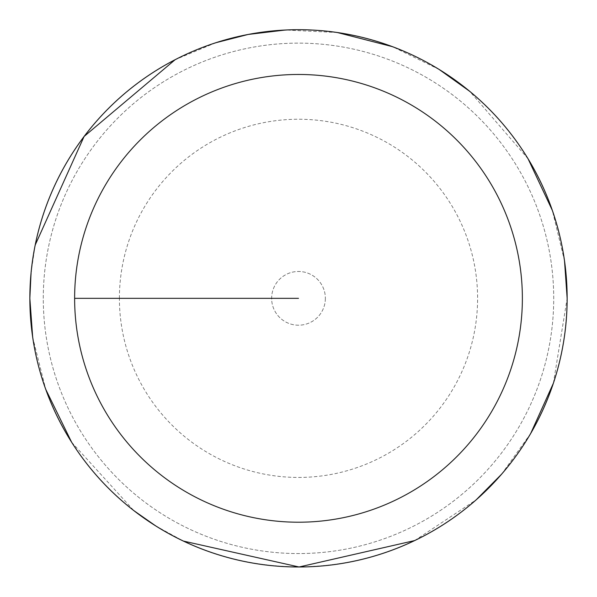<?xml version="1.0" encoding="UTF-8"?>
<svg xmlns="http://www.w3.org/2000/svg" width="597" height="597" viewBox="0 0 597 597"><rect width="100%" height="100%" fill="white"/><g stroke="black" fill="none" stroke-linecap="round" stroke-linejoin="round"><path stroke-width="0.45" stroke-dasharray="2.98 2.24" d="M43.282 298.343A255.218 255.218 0 0 1 426.109 77.319A255.218 255.218 0 0 1 426.109 519.368A255.218 255.218 0 0 1 43.282 298.343A255.218 255.218 0 0 1 426.109 77.319A255.218 255.218 0 0 1 426.109 519.368A255.218 255.218 0 0 1 43.282 298.343A255.218 255.218 0 0 1 426.109 77.319A255.218 255.218 0 0 1 426.109 519.368A255.218 255.218 0 0 1 43.282 298.343M30.044 298.343A268.456 268.456 0 0 1 432.728 65.849A268.456 268.456 0 0 1 432.728 530.83A268.456 268.456 0 0 1 30.044 298.343A268.456 268.456 0 0 0 432.728 530.83A268.456 268.456 0 0 0 432.728 65.849A268.456 268.456 0 0 0 30.044 298.343M29.85 298.343A268.65 268.65 0 0 1 432.825 65.685A268.65 268.65 0 0 1 432.825 531.002A268.65 268.65 0 0 1 29.85 298.343A268.65 268.65 0 0 1 432.825 65.685A268.65 268.65 0 0 1 432.825 531.002A268.65 268.65 0 0 1 29.85 298.343M325.365 298.343A26.865 26.865 0 0 1 285.067 321.604A26.865 26.865 0 0 1 285.067 275.075A26.865 26.865 0 0 1 325.365 298.343A26.865 26.865 0 0 0 285.067 275.075A26.865 26.865 0 0 0 285.067 321.604A26.865 26.865 0 0 0 325.365 298.343M298.5 298.343L74.625 298.343M119.4 298.343A179.1 179.1 0 0 1 388.05 143.235A179.1 179.1 0 0 1 388.05 453.444A179.1 179.1 0 0 1 119.4 298.343M32.671 337.186L45.738 389.356M71.662 442.28L133.84 510.614M155.69 525.89L183.383 541.076M414.676 540.569L476.16 499.861M501.599 474.19L530.726 433.407M553.389 383.214L567.15 298.343M564.523 260.889L552.344 210.39M528.076 158.809L469.742 91.341M439.213 69.491L392.542 46.685M337.327 32.514L285.441 30.007M215.801 42.738L175.182 59.663M35.186 245.068L31.051 273.001"/><path stroke-width="0.9" d="M74.625 298.343A223.875 223.875 0 0 1 410.438 104.46A223.875 223.875 0 0 1 410.438 492.219A223.875 223.875 0 0 1 74.625 298.343L298.5 298.343M31.051 273.001L29.85 298.343A268.65 268.65 0 0 1 432.825 65.685A268.65 268.65 0 0 1 432.825 531.002A268.65 268.65 0 0 1 29.85 298.343L32.671 337.186M45.738 389.356L71.662 442.28M133.84 510.614L155.69 525.89M183.383 541.076L299.082 566.993L414.676 540.569M476.16 499.861L501.599 474.19M530.726 433.407L553.389 383.214M567.15 298.343L564.523 260.889M552.344 210.39L528.076 158.809M469.742 91.341L439.213 69.491M392.542 46.685L337.327 32.514M285.441 30.007L248.158 34.447L215.801 42.738M175.182 59.663L84.102 136.459L35.186 245.068"/></g></svg>
